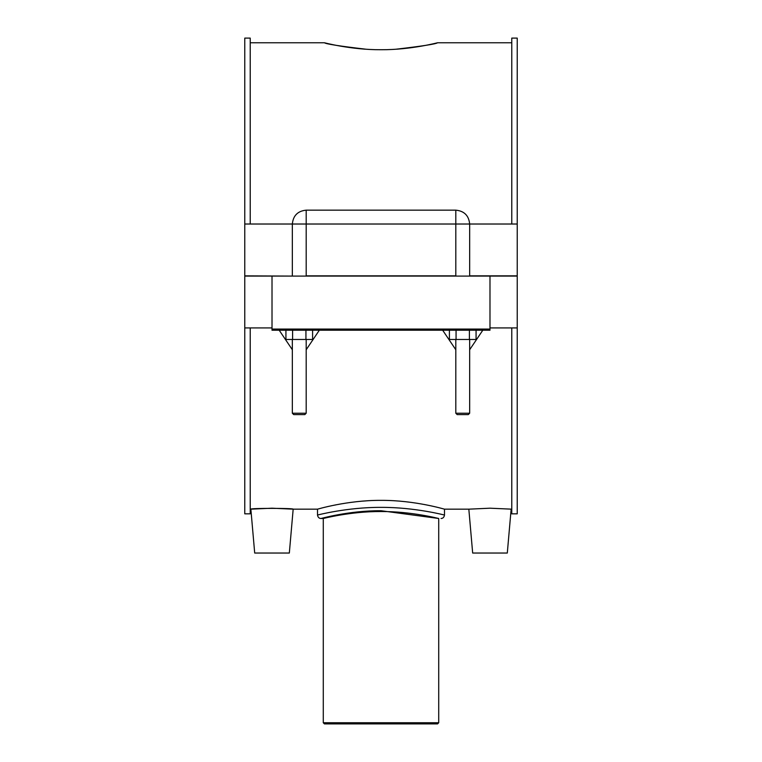 <?xml version="1.0" encoding="UTF-8"?>
<svg xmlns="http://www.w3.org/2000/svg" width="762" height="762" viewBox="0 0 762 762"><rect width="100%" height="100%" fill="white"/><g stroke="black" fill="none" stroke-linecap="round" stroke-linejoin="round"><path stroke-width="1.14" d="M395.888 49.235C422.081 46.168 435.969 44.015 437.569 42.767C438.283 42.539 411.299 49.892 381 49.73C350.701 49.892 323.717 42.539 324.431 42.767C326.031 44.015 339.919 46.168 366.112 49.235M323.279 722.747L324.431 723.9L437.569 723.9L438.722 722.747L323.279 722.747L323.279 518.493C322.545 518.722 350.082 511.359 381 511.531C411.918 511.359 439.455 518.722 438.722 518.493L438.722 722.747M443.694 514.845L444.494 515.036C445.237 515.283 415.08 507.197 381 507.368C346.92 507.197 316.744 515.283 317.506 515.026C317.897 517.265 319.049 518.417 320.973 518.493C320.25 518.751 348.777 510.54 381 510.721L438.722 518.493M317.506 515.036L317.506 509.168C316.735 509.454 346.958 500.167 381 500.358C415.042 500.167 445.265 509.454 444.494 509.168L468.83 509.168L489.985 508.197L511.778 509.168M272.015 327.917L244.773 327.917L244.773 513.836L250.222 513.836L250.222 327.917M250.222 224.018L250.222 38.1L244.773 38.1L244.773 224.018L292.341 224.018C293.16 215.598 297.78 210.988 306.191 210.16L306.191 275.854L455.809 275.854L455.809 224.018L517.227 224.018L517.227 275.854L469.659 275.854L469.659 224.018C468.84 215.598 464.22 210.988 455.809 210.16L306.191 210.16M489.985 327.917L517.227 327.917L517.227 513.836L511.778 513.836L511.778 327.917M511.778 224.018L511.778 38.1L517.227 38.1L517.227 224.018M456.067 330.222L456.067 339.461L449.409 339.461L449.409 330.222L442.665 330.222L455.809 349.739M469.659 349.739L482.803 330.222M292.598 330.222L292.598 339.461L285.931 339.461L285.931 330.222L279.197 330.222L292.341 349.739M306.191 349.739L319.335 330.222M272.015 508.197L293.17 509.168C294.513 508.121 249.526 508.121 250.86 509.168L272.015 508.197M489.985 330.222L489.985 329.07L272.015 329.07L272.015 330.222L489.985 330.222M272.015 329.07L272.015 276.082L489.985 276.082L489.985 329.07M489.985 276.082L517.227 276.082L517.227 327.917M476.069 330.222L476.069 339.461L456.067 339.461M469.402 330.222L469.402 339.461M312.591 330.222L312.591 339.461L292.598 339.461M305.933 330.222L305.933 339.461M511.14 509.168L507.302 553.041L472.669 553.041L468.83 509.168M250.222 509.168L250.86 509.168L254.698 553.041L289.331 553.041L293.17 509.168L317.506 509.168M292.341 413.233L293.722 414.614L304.81 414.614L306.191 413.233L292.341 413.233L292.341 339.461M455.809 413.233L457.19 414.614L468.278 414.614L469.659 413.233L455.809 413.233L455.809 339.461M244.773 224.018L244.773 275.854L292.341 276.082M292.341 275.854L292.341 224.018L455.809 224.018L455.809 210.16M272.015 276.082L244.773 276.082L244.773 327.917M444.494 509.168L444.494 515.036C444.113 517.265 442.951 518.417 441.036 518.493M323.279 518.493L320.973 518.493M250.222 42.767L324.431 42.767M437.569 42.767L511.778 42.767M306.191 339.461L306.191 413.233M469.659 413.233L469.659 339.461"/></g></svg>
